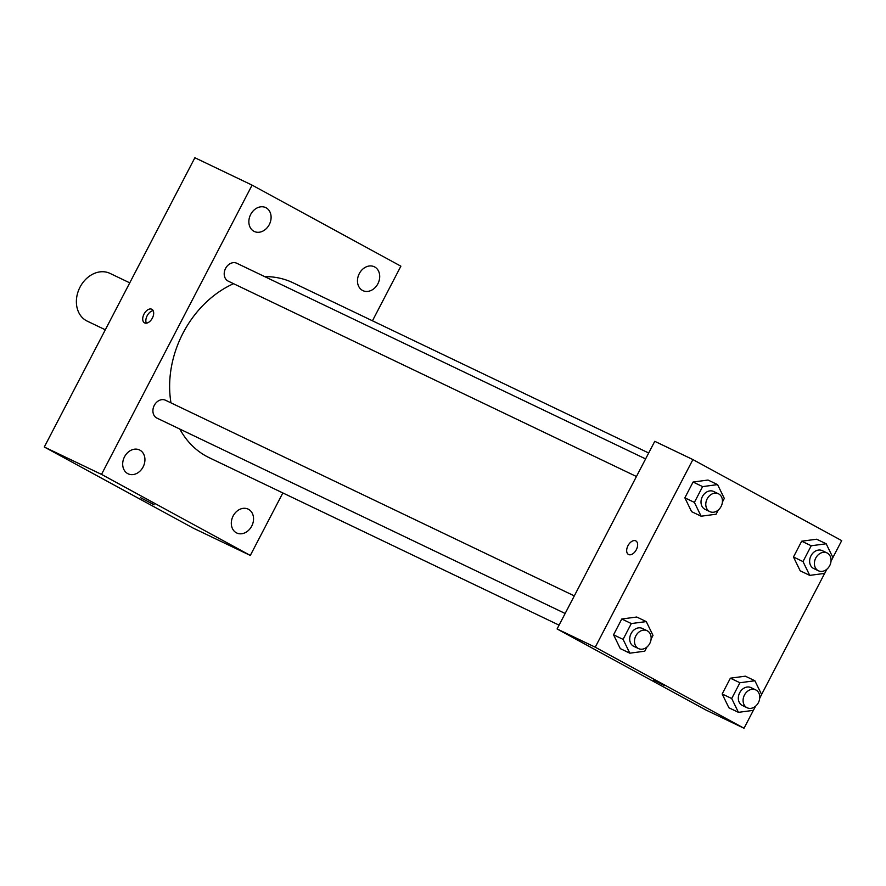 <?xml version="1.0" encoding="UTF-8"?>
<svg xmlns="http://www.w3.org/2000/svg" width="886" height="886" viewBox="0 0 886 886"><rect width="100%" height="100%" fill="white"/><g stroke="black" fill="none" stroke-linecap="round" stroke-linejoin="round"><path stroke-width="1.33" d="M129.755 282.844L110.041 273.409A26.447 21.164 115.6 0 0 79.53 288.127A26.447 21.164 115.6 0 0 87.205 321.12L105.323 329.791M282.844 492.948L250.306 555.444L193.093 528.056L44.3 447.009L194.876 157.741L252.1 185.13L400.882 266.177L372.452 320.798M251.724 526.107A13.224 10.588 115.6 0 0 248.135 509.118A13.224 10.588 115.6 0 0 232.885 516.472A13.224 10.588 115.6 0 0 236.717 532.973A13.224 10.588 115.6 0 0 251.724 526.107M377.89 283.753A13.224 10.588 115.6 0 0 374.302 266.764A13.224 10.588 115.6 0 0 359.04 274.117A13.224 10.588 115.6 0 0 362.883 290.619A13.224 10.588 115.6 0 0 377.89 283.753M269.278 224.59A13.224 10.588 115.6 0 0 265.678 207.59A13.224 10.588 115.6 0 0 250.428 214.955A13.224 10.588 115.6 0 0 254.26 231.456A13.224 10.588 115.6 0 0 269.278 224.59M143.111 466.944A13.224 10.588 115.6 0 0 139.523 449.955A13.224 10.588 115.6 0 0 124.261 457.309A13.224 10.588 115.6 0 0 128.105 473.811A13.224 10.588 115.6 0 0 143.111 466.944M250.306 555.444L101.513 474.387L44.3 447.009M101.513 474.387L252.1 185.13M144.639 322.914A7.719 4.618 -61.4 0 0 152.314 318.174A7.719 4.618 -61.4 0 0 151.894 309.292A7.719 4.618 -61.4 0 0 144.141 313.854A7.719 4.618 -61.4 0 0 144.507 322.847A7.719 4.618 -61.4 0 0 144.639 322.914M153.167 310.665A7.719 4.618 -61.4 0 0 147.264 315.56A7.719 4.618 -61.4 0 0 146.356 323.168M154.142 504.787L140.464 497.655M237.116 263.43A9.912 7.93 115.6 0 0 236.817 263.275A9.912 7.93 115.6 0 0 225.387 268.79A9.912 7.93 115.6 0 0 228.267 281.161L636.447 476.513M165.815 400.394A9.912 7.93 115.6 0 0 165.516 400.25A9.912 7.93 115.6 0 0 154.086 405.766A9.912 7.93 115.6 0 0 156.966 418.126L565.146 613.477M648.685 453.001L293.067 282.8A96.984 77.614 115.6 0 0 264.681 276.609M233.55 283.686A96.984 77.614 115.6 0 0 170.976 402.853M179.814 429.057A96.984 77.614 115.6 0 0 209.34 457.763L559.077 625.151M753.344 710.362L744.03 728.259L705.887 709.996L557.095 628.949L654.765 441.317L692.907 459.579L841.7 540.626L832.895 557.538M744.03 728.259L595.237 647.201L557.095 628.949M595.237 647.201L692.907 459.579M628.462 554.459A7.719 4.618 118.6 0 1 628.041 545.577A7.719 4.618 118.6 0 1 635.716 540.848A7.719 4.618 118.6 0 1 635.849 540.914A7.719 4.618 118.6 0 1 636.214 549.896A7.719 4.618 118.6 0 1 628.462 554.459A7.719 4.618 118.6 0 1 628.041 545.577A7.719 4.618 118.6 0 1 635.716 540.848A7.719 4.618 118.6 0 1 635.849 540.914M728.901 707.781L722.168 693.971L730.385 678.178L745.347 676.184L730.385 678.178L722.168 693.971L728.901 707.781L738.437 712.344L731.703 698.533L739.921 682.741L754.883 680.747L761.628 694.558L759.712 698.223M691.589 511.643L684.856 497.832L693.073 482.039L708.036 480.046L693.073 482.039L684.856 497.832L691.589 511.643L701.125 516.206L694.391 502.395L702.609 486.602L717.571 484.609L724.305 498.419L722.4 502.085M824.644 573.397L761.595 694.502M620.289 648.618L613.544 634.808L621.773 619.004L636.735 617.021L621.773 619.004L613.544 634.808L620.289 648.618L629.824 653.181L623.079 639.371L631.308 623.567L646.271 621.584L653.004 635.395L651.099 639.061M800.202 570.817L793.468 557.006L801.686 541.202L816.648 539.22L801.686 541.202L793.468 557.006L800.202 570.817L809.738 575.379L803.004 561.569L811.222 545.765L826.184 543.782L832.929 557.593L831.013 561.248M653.536 680.027L664.555 685.587L653.536 680.027M826.86 569.233L824.7 573.386L809.738 575.379M822.54 550.793A9.912 7.93 115.6 0 0 822.241 550.638A9.912 7.93 115.6 0 0 810.812 556.153A9.912 7.93 115.6 0 0 813.68 568.513L818.454 570.794A9.912 7.93 115.6 0 0 829.794 565.467A9.912 7.93 115.6 0 0 827.302 553.074A9.912 7.93 115.6 0 0 827.015 552.919A9.912 7.93 115.6 0 0 815.574 558.435A9.912 7.93 115.6 0 0 818.454 570.794M803.004 561.569L793.468 557.006M811.222 545.765L801.686 541.202M826.184 543.782L816.648 539.22M755.559 706.197L753.399 710.35L738.437 712.344M751.239 687.757A9.912 7.93 115.6 0 0 750.94 687.602A9.912 7.93 115.6 0 0 739.511 693.118A9.912 7.93 115.6 0 0 742.379 705.489L747.153 707.77A9.912 7.93 115.6 0 0 758.494 702.443A9.912 7.93 115.6 0 0 756.002 690.039A9.912 7.93 115.6 0 0 755.703 689.895A9.912 7.93 115.6 0 0 744.273 695.399A9.912 7.93 115.6 0 0 747.153 707.77M731.703 698.533L722.168 693.971M739.921 682.741L730.385 678.178M754.883 680.747L745.347 676.184M718.247 510.059L716.087 514.223L701.125 516.206M713.917 491.619A9.912 7.93 115.6 0 0 713.629 491.475A9.912 7.93 115.6 0 0 702.188 496.991A9.912 7.93 115.6 0 0 705.068 509.35L709.841 511.632A9.912 7.93 115.6 0 0 721.182 506.305A9.912 7.93 115.6 0 0 718.69 493.901A9.912 7.93 115.6 0 0 718.391 493.757A9.912 7.93 115.6 0 0 706.962 499.272A9.912 7.93 115.6 0 0 709.841 511.632M694.391 502.395L684.856 497.832M702.609 486.602L693.073 482.039M717.571 484.609L708.036 480.046M646.946 647.035L644.787 651.188L629.824 653.181M642.616 628.595A9.912 7.93 115.6 0 0 642.328 628.44A9.912 7.93 115.6 0 0 630.887 633.955A9.912 7.93 115.6 0 0 633.767 646.315L638.54 648.596A9.912 7.93 115.6 0 0 649.881 643.269A9.912 7.93 115.6 0 0 647.389 630.876A9.912 7.93 115.6 0 0 647.09 630.721A9.912 7.93 115.6 0 0 635.661 636.237A9.912 7.93 115.6 0 0 638.54 648.596M623.079 639.371L613.544 634.808M631.308 623.567L621.773 619.004M646.271 621.584L636.735 617.021M574.305 595.89L165.516 400.25M645.606 458.915L236.817 263.275M827.015 552.919L822.241 550.638M755.703 689.895L750.94 687.602M718.391 493.757L713.629 491.475M647.09 630.721L642.328 628.44"/></g></svg>
